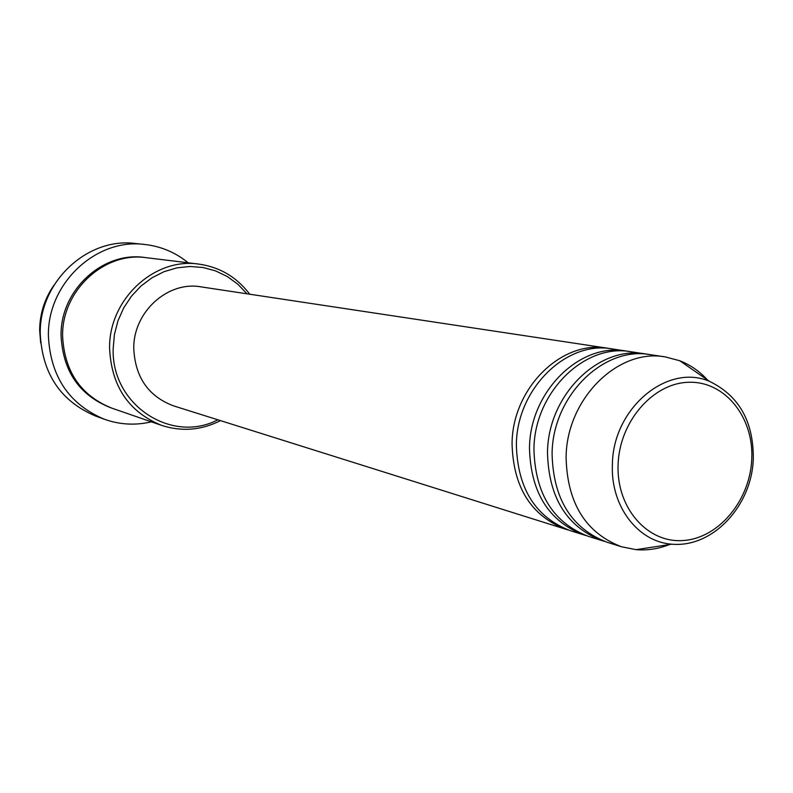 <?xml version="1.0" encoding="UTF-8"?>
<svg xmlns="http://www.w3.org/2000/svg" width="793" height="793" viewBox="0 0 793 793"><rect width="100%" height="100%" fill="white"/><g stroke="black" fill="none" stroke-linecap="round" stroke-linejoin="round"><path stroke-width="1.19" d="M568.046 529.912L565.815 529.258C531.211 515.936 513.299 487.477 512.06 443.882C512.179 388.213 561.821 339.573 607.686 348.226L609.976 348.613M586.086 535.592L570.256 530.656C535.562 517.294 517.591 488.726 516.372 444.962C516.501 389.076 566.301 340.247 612.285 348.92L628.671 351.438M583.787 534.908C548.806 521.427 530.705 492.552 529.496 448.263C529.665 391.722 579.951 342.279 626.311 351.041M604.712 541.441L588.366 536.355C553.286 522.835 535.146 493.841 533.947 449.383C534.125 392.614 584.57 342.972 631.059 351.755L647.97 354.352M602.333 540.747C566.955 527.107 548.677 497.786 547.497 452.803C547.725 395.34 598.665 345.074 645.532 353.936M669.5 544.543C658.517 548.885 647.366 550.6 636.065 549.658L621.474 546.764L607.061 542.234C571.584 528.554 553.266 499.124 552.087 453.953C552.334 396.272 603.433 345.778 650.438 354.679L665.377 356.929L679.75 360.736C690.326 364.859 699.585 371.283 707.544 380.016M54.003 285.153C44.626 298.644 39.838 313.651 39.65 330.166L40.661 342.854M246.99 293.806L237.9 284.271L227.333 276.559L215.587 270.899L203.008 267.499L189.963 266.478L176.839 267.875L164.042 271.672L151.978 277.778L141.015 286.015L131.499 296.126L123.738 307.823L117.988 320.729L114.43 334.448L113.171 348.543C111.169 404.747 171.476 444.169 217.847 419.794M220.494 420.627C201.323 430.312 181.666 431.888 161.534 425.345C128.753 411.993 111.436 386.34 109.593 348.375C108.691 299.526 154.288 257.249 198.825 264.099C219.79 267.063 236.75 277.104 249.726 294.223M144.623 244.462L135.365 243.501C87.399 237.038 39.115 281.991 40.245 333.794C42.277 373.83 60.684 401.228 95.477 415.998L104.22 419.19C69.041 404.261 50.435 376.516 48.403 335.964C47.283 283.478 96.131 237.92 144.623 244.462C160.949 246.296 175.461 252.412 188.179 262.8M161.534 425.345L111.704 408.108C80.777 395.529 64.411 371.54 62.607 336.143C61.646 290.615 104.458 251.272 146.487 257.715L198.825 264.099M565.815 529.258L173.409 405.818C148.41 396.331 135.187 377.26 133.769 348.623C133.105 312.145 167.7 280.772 200.926 286.858L607.686 348.226M621.474 546.764C585.71 532.965 567.243 503.198 566.093 457.482C566.38 399.087 617.985 347.949 665.377 356.929M151.404 421.836C135.415 425.593 119.684 424.711 104.22 419.19M751.794 458.364C753.618 416.821 724.633 380.967 688.72 382.285C652.837 382.969 619.105 422.005 618.084 465.144C616.528 508.313 647.732 543.433 683.358 540.509C718.983 538.209 750.485 499.887 751.794 458.364M709.477 381.364C738.789 395.558 753.4 421.172 753.31 458.185C752.27 505.181 713.204 547.963 671.83 544.186C637.978 541.936 610.57 506.212 612.394 464.876C612.553 408.682 667.121 362.877 709.477 381.364L679.75 360.736M110.901 407.82C79.558 395.479 62.944 371.451 61.071 335.746C60.09 289.97 103.467 250.598 145.634 257.616M671.83 544.186L636.065 549.658"/></g></svg>
